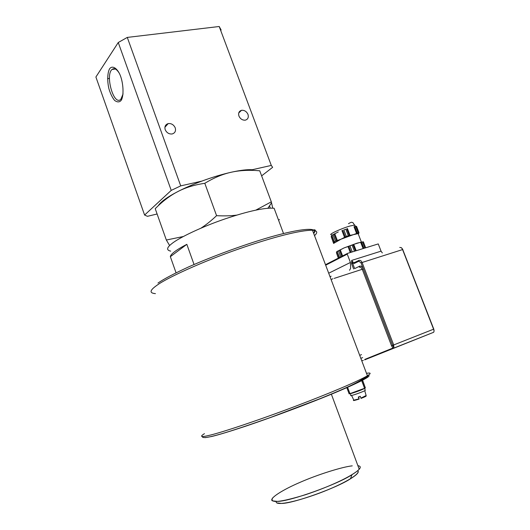 <?xml version="1.0" encoding="UTF-8"?>
<svg xmlns="http://www.w3.org/2000/svg" width="530" height="530" viewBox="0 0 530 530"><rect width="100%" height="100%" fill="white"/><g stroke="black" fill="none" stroke-linecap="round" stroke-linejoin="round"><path stroke-width="0.79" d="M357.882 465.658C362.441 466.367 360.46 469.388 351.933 474.728C337.769 484.254 290.255 501.353 277.594 501.406L272.347 500.837C268.551 498.544 283.232 489.534 299.649 482.525C317.371 474.675 342.314 466.857 352.251 465.85C342.314 466.857 317.371 474.675 299.649 482.525C283.232 489.534 268.551 498.544 272.347 500.837L277.594 501.406C290.255 501.353 337.769 484.254 351.933 474.728L350.489 478.769C357.008 474.728 359.426 472.038 357.737 470.706C361.208 473.681 343.327 484.135 319.623 493.072C293.309 502.824 274.931 505.911 276.196 501.473C274.931 505.911 293.309 502.824 319.623 493.072C343.327 484.135 361.208 473.681 357.737 470.706C359.426 472.038 357.008 474.728 350.489 478.769C337.345 487.693 293.54 503.447 281.682 503.447C293.54 503.447 337.345 487.693 350.489 478.769L351.933 474.728C360.46 469.388 362.441 466.367 357.882 465.658M276.746 502.884L281.682 503.447L276.746 502.884M272.87 497.69C268.955 503.533 279.873 502.533 305.625 494.675C331.329 486.076 352.98 475.655 359.227 469.275L331.369 394.207M399.739 247.43L401.362 247.662L402.707 249.464L433.785 329.15L434.03 331.442L433.653 332.284L430.267 333.628M361.738 360.731L363.335 360.4M364.812 359.406L393.876 347.667L392.604 345.341L393.691 344.95L362.069 262.423L360.738 260.541L359.148 260.276L358.823 261.224L361.009 262.834L363.322 268.876C362.308 266.669 361.089 265.769 359.665 266.159L354.636 268.624M334.191 278.396L362.262 269.286L391.518 345.732L393.022 348.223M354.65 268.571L352.655 263.35L351.615 263.761L353.596 268.962M325.678 265.199L347.256 254.135L347.521 253.393L378.254 243.919L381.05 251.16L351.708 260.396L351.615 263.761M347.256 254.135L350.429 262.463L328.706 273.208M349.535 270.267L350.641 268.312L350.429 262.463M434.096 330.501L402.111 248.391M359.009 260.343L354.563 262.522L354.239 263.463L352.655 263.35L351.708 260.396L353.013 262.251L354.471 262.569M339.359 257.587L337.027 251.445L337.458 251.167L337.12 251.412L339.571 257.481M338.531 258.011L336.444 252.525L336.669 251.81L344.03 247.934L349.959 245.867L352.278 251.929M338.445 258.057L336.497 252.658M338.325 258.117L336.418 252.711M365.673 247.802L363.368 241.806L362.5 241.932L364.852 248.053M363.852 248.358L361.447 242.104L362.5 241.932M363.136 248.577L360.612 242.236L361.447 242.104M356.18 250.723L353.742 244.35L360.705 242.243M355.458 250.948L352.947 244.608L353.742 244.35M354.444 251.26L352.086 245.085L353.053 244.648M352.086 245.085L349.959 245.867M351.105 252.287L348.786 246.211M350.277 252.545L347.958 246.47M362.268 241.971L357.167 243.118L344.03 247.934L337.252 251.379M358.366 234.227L358.141 233.637L353.411 234.651L341.029 239.189L333.595 243.416L331.283 236.705M358.373 234.247L359.002 232.736L358.187 232.836L353.411 234.651L348.309 235.744L345.818 229.232L343.851 229.954L346.342 236.466L341.029 239.189L335.47 241.157L333.006 234.684L338.272 231.954L332.052 235.168M359.002 232.736L356.524 226.29L355.709 226.376L358.187 232.836M355.027 226.476L355.709 226.376M345.818 229.232L343.851 229.954M346.726 228.834L349.316 235.585M347.422 228.543L350.065 235.452M348.309 235.744L346.342 236.466M342.758 230.285L345.335 237.042M341.936 230.55L344.573 237.466M334.748 233.69L337.371 240.567M333.999 234.108L336.557 240.832M333.006 234.684L331.926 235.293L334.351 242.038L334.788 242.058L334.125 242.959M335.47 241.157L334.377 241.753M333.807 243.343L331.23 236.559L331.926 235.293M331.806 235.34L334.351 242.038M331.72 235.393L334.324 242.236M331.204 236.764L333.721 243.383M353.974 226.654L356.61 233.525M354.716 226.522L357.293 233.233M339.445 257.54L337.12 251.412M340.757 256.865L338.431 250.756M341.837 256.315L339.492 250.153M342.605 255.917L340.253 249.743M382.329 252.936L381.05 251.16M331.124 276.196L330.104 276.918M279.482 219.552L278.548 220.162M170.706 251.127C166.261 250.173 166.632 247.689 171.813 243.661C178.683 237.937 201.778 226.787 225.296 218.817C248.51 211.039 264.781 207.515 274.103 208.244L283.523 233.518M176.059 272.811L170.349 256.692C170.402 255.493 171.833 253.81 174.655 251.657C177.563 249.478 181.624 247.033 186.832 244.33L194.053 264.516M170.349 256.692L186.832 244.33M169.633 245.556L166.34 240.024L183.274 236.526M166.34 240.024L155.217 208.668C162.65 201.201 170.209 195.49 177.894 191.542C185.003 187.885 192.973 184.413 201.798 181.121C212.119 177.305 221.885 174.357 231.1 172.27C222.587 174.138 213.822 177.815 204.805 183.3C194.51 184.811 185.54 187.554 177.894 191.542C167.301 197.047 160.742 201.791 158.218 205.766M270.287 208.058L269.472 205.878M255.871 210.112L271.314 201.831L272.745 208.098M271.314 201.831L259.74 170.786C249.173 169.858 239.626 170.355 231.1 172.27C240.203 170.262 247.245 169.415 252.234 169.726L271.294 165.426L219.208 26.5L127.286 37.411L180.723 185.878L201.798 181.121M200.989 228.132C205.991 224.925 211.185 220.772 216.578 215.67C224.097 216.081 230.841 215.889 236.811 215.107M216.578 215.67L204.805 183.3M180.723 185.878L171.23 190.389L118.256 42.506L127.286 37.411M118.256 42.506L95.897 77.009L144.597 215.048L171.23 190.389M144.597 215.048L147.453 216.319L157.105 213.987M107.564 78.692L109.432 78.42M238.944 116.057C238.129 113.082 238.99 111.168 241.528 110.306C244.39 110.061 246.543 111.419 247.987 114.387C248.808 117.382 247.934 119.303 245.363 120.158C242.508 120.37 240.368 119.005 238.944 116.057M165.201 129.698C164.399 126.564 165.4 124.53 168.222 123.583C171.389 123.291 173.721 124.709 175.231 127.843C176.046 131.003 175.026 133.043 172.164 133.971C169.01 134.236 166.692 132.811 165.201 129.698M219.208 26.5L221.143 30.024M271.294 165.426L272.632 167.321L261.635 175.861M120.972 100.62C119.224 102.37 117.09 102.29 114.553 100.375C112.161 97.295 110.286 93.426 108.928 88.782C107.067 80.871 107.457 72.418 109.637 68.734C112.009 65.548 116.216 67.33 119.469 73.597C123.397 81.494 124.305 96.248 120.972 100.62M119.435 73.511C116.739 69.046 114.281 67.694 112.049 69.463C104.973 74.876 113.758 106.503 120.84 99.282L123.079 93.936M367.356 375.83C368.058 376.015 367.774 376.585 366.495 377.519C364.011 379.294 358.585 382.07 350.217 385.84M362.613 380.262L365.389 387.993L362.5 380.321M363.143 381.885L364.19 384.667L363.143 381.885M362.858 381.096L364.454 385.343L362.858 381.096M346.819 387.655L349.164 393.929L365.389 387.993M361.546 389.457L353.258 392.492M350.111 393.644C351.284 393.79 362.831 389.616 364.574 388.397L364.719 388.291M350.323 393.631L350.953 395.314C348.223 396.99 363.11 391.928 365.309 390.358L365.203 390.087M358.823 396.831L359.101 399.11L358.293 397.016L360.241 396.308L361.049 398.394C364.991 396.871 366.641 396.049 366.005 395.943M361.718 380.725L364.587 388.351M349.972 393.691L347.587 387.317M362.652 357.604L360.831 358.326M433.056 332.522L364.673 359.87M359.34 267.113L360.923 267.398L362.262 269.286L363.322 268.876L392.604 345.341L391.518 345.732M359.426 267.074L359.665 266.159M347.395 253.459L325.493 264.709M359.704 355.339L361.526 354.623M402.826 249.498L361.009 262.834M433.865 329.084L393.691 344.95L393.876 347.667M354.239 263.463L358.823 261.224M355.093 225.694L354.842 225.038L350.091 225.985C341.333 228.45 327.514 234.823 331.349 234.744M332.979 234.565L333.317 234.498M331.111 279.588L332.86 278.747M204.467 433.653C199.373 436.806 201.062 437.349 209.549 435.282C221.321 432.599 258.859 420.158 295.859 406.113C331.164 392.697 357.207 381.633 367.416 375.77C371.325 373.332 371.02 372.524 366.495 373.332M155.422 293.627C149.175 293.13 149.679 290.36 156.92 285.312C166.784 277.972 201.996 261.754 238.5 249.054C273.348 236.95 300.285 230.133 312.481 230.239C317.357 230.616 318.033 232.418 314.522 235.638M157.98 283.053C163.909 278.952 174.211 273.533 188.885 266.789C209.323 257.699 235.558 247.881 257.143 241.044C292.706 229.649 319.723 225.701 313.581 233.147M205.302 437.634L211.861 436.462C218.804 434.779 230.099 431.347 245.741 426.166C267.392 418.872 294.329 408.961 315.88 400.455C351.463 386.469 376.121 374.551 367.29 375.432M358.989 398.838L353.629 400.243M366.124 395.532L360.93 398.136M358.141 233.637L361.374 242.051M348.482 223.693C352.172 221.54 351.443 222.401 352.953 222.666L355.372 226.423M364.806 359.598L433.653 332.284M202.334 436.508C201.831 440.708 229.225 431.983 269.697 417.772L320.286 398.587C340.452 390.285 357.823 383.369 367.416 375.77L312.481 230.239C314.979 229.437 316.629 229.424 313.7 233.465M238.725 112.996L241.528 110.306M164.89 127.293L168.222 123.583M115.348 69.006L112.049 69.463M121.827 99.123L120.84 99.282M267.902 208.197L271.552 202.818M364.574 388.397L365.309 390.358M361.043 398.394L366.21 395.817L364.746 390.683M359.095 399.103C354.279 400.607 352.503 400.932 353.782 400.077L351.615 395.493"/></g></svg>
